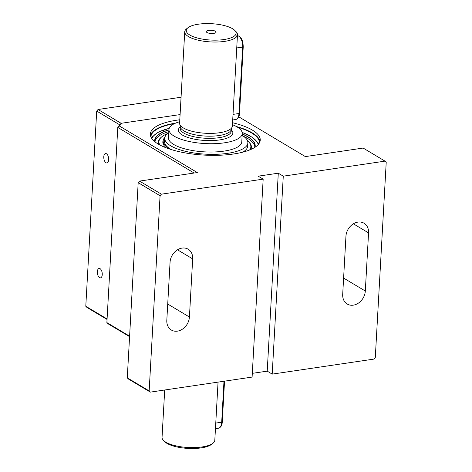 <?xml version="1.0" encoding="UTF-8"?>
<svg xmlns="http://www.w3.org/2000/svg" width="472" height="472" viewBox="0 0 472 472"><rect width="100%" height="100%" fill="white"/><g stroke="black" fill="none" stroke-linecap="round" stroke-linejoin="round"><path stroke-width="0.71" d="M252.313 373.346L267.223 371.145L278.291 173.195L258.19 176.162L263.169 179.136L161.406 194.169L160.073 195.738L149.164 390.922L127.275 377.848L128.455 379.046L150.344 392.12L149.164 390.922M267.223 371.145L272.202 374.119L373.966 359.086L375.299 357.516L386.214 162.333L385.034 161.135L363.145 148.06L305.354 156.598L238.743 116.802M160.073 195.738L138.19 182.664L139.523 181.095L197.314 172.557L119.434 126.036L121.652 123.227L180.092 114.59L121.127 123.304L117.788 127.416L106.879 322.6L129.605 336.176M127.275 377.848L138.19 182.664L139.523 181.095L161.406 194.169M278.291 173.195L283.271 176.168L385.034 161.135M232.554 122.738A55.035 18.054 -176.8 0 1 252.408 130.113A55.035 18.054 -176.8 0 1 260.243 140.149A55.035 18.054 -176.8 0 1 204.287 155.099A55.035 18.054 -176.8 0 1 150.344 134.001A55.035 18.054 -176.8 0 1 179.802 119.788M263.169 179.136L252.101 377.087L150.344 392.12M129.576 336.654L108.371 323.987L106.879 322.6M121.652 123.227L119.794 124.873L96.701 111.073L85.786 306.257L107.079 318.978M194.134 173.029L117.788 127.416L119.434 126.036M272.202 374.119L283.271 176.168M342.696 294.375A13.21 10.579 120.9 0 0 347.227 304.045A13.21 10.579 120.9 0 0 358.767 302.871A13.21 10.579 120.9 0 0 365.31 291.035L368.561 232.897A13.21 10.579 120.9 0 0 364.03 223.227A13.21 10.579 120.9 0 0 352.49 224.401A13.21 10.579 120.9 0 0 345.947 236.236L342.696 294.375M150.916 136.98A54.304 17.812 -176.8 0 1 150.922 136.809A54.304 17.812 -176.8 0 1 174.557 123.587M237.345 127.098A54.304 17.812 -176.8 0 1 251.623 132.974A54.304 17.812 -176.8 0 1 259.358 142.874A54.304 17.812 -176.8 0 1 259.346 143.045M236.366 126.525A55.035 18.054 -176.8 0 1 252.255 132.886A55.035 18.054 -176.8 0 1 260.007 141.523M150.432 135.393A55.035 18.054 -176.8 0 1 175.596 123.127M192.676 258.88A13.21 10.579 120.9 0 0 188.145 249.21A13.21 10.579 120.9 0 0 176.605 250.384A13.21 10.579 120.9 0 0 170.062 262.22L166.811 320.358A13.21 10.579 120.9 0 0 171.348 330.028A13.21 10.579 120.9 0 0 182.882 328.854A13.21 10.579 120.9 0 0 189.425 317.019L192.676 258.88L177.484 249.8M107.055 319.456L86.966 307.455L85.786 306.257M181.065 97.238L98.034 109.504L121.127 123.304M99.557 277.636A4.755 2.384 81.6 0 1 97.356 272.58A4.755 2.384 81.6 0 1 99.114 268.438A4.755 2.384 81.6 0 1 102.164 272.798A4.755 2.384 81.6 0 1 100.501 277.855A4.755 2.384 81.6 0 1 99.557 277.636M105.982 162.74A4.755 2.384 81.6 0 1 103.781 157.683A4.755 2.384 81.6 0 1 105.533 153.547A4.755 2.384 81.6 0 1 108.59 157.902A4.755 2.384 81.6 0 1 106.926 162.958A4.755 2.384 81.6 0 1 105.982 162.74M98.034 109.504L96.701 111.073L98.034 109.504M242.136 135.393A41.63 13.653 -176.8 0 1 247.865 142.857A41.63 13.653 -176.8 0 1 205.538 154.167A41.63 13.653 -176.8 0 1 164.734 138.213A41.63 13.653 -176.8 0 1 168.787 132.768M247.865 142.857L247.676 146.178A41.63 13.653 -176.8 0 1 242.667 152.19A42.12 13.818 -176.8 0 0 242.732 152.155M171.248 149.565A41.63 13.653 -176.8 0 1 164.545 141.535L164.734 138.213M208.648 30.361A4.915 1.611 3.2 0 0 206.352 31.925A4.915 1.611 3.2 0 0 211.09 33.483A4.915 1.611 3.2 0 0 215.969 32.462A4.915 1.611 3.2 0 0 214.052 30.704A4.915 1.611 3.2 0 0 208.648 30.361M187.974 27.73L186.534 28.869A26.414 8.667 3.2 0 0 184.723 31.777A26.414 8.667 3.2 0 0 210.618 41.908A26.414 8.667 3.2 0 0 237.475 34.727A26.414 8.667 3.2 0 0 236.006 31.636L234.696 30.338A24.951 8.183 3.2 0 0 232.537 28.715A24.951 8.183 3.2 0 0 209.084 23.6A24.951 8.183 3.2 0 0 187.974 27.73A24.951 8.183 3.2 0 0 210.718 40.043A24.951 8.183 3.2 0 0 234.696 30.338M184.723 31.777L179.614 123.139A26.414 8.667 3.2 0 0 179.684 123.953A26.414 8.667 3.2 0 0 205.509 133.269A26.414 8.667 3.2 0 0 232.206 126.891A26.414 8.667 3.2 0 0 232.366 126.089L237.475 34.727M164.698 390.002L162.049 437.373A26.414 8.667 3.2 0 0 163.518 440.464A26.414 8.667 3.2 0 0 187.939 447.497A26.414 8.667 3.2 0 0 212.99 443.232A26.414 8.667 3.2 0 0 214.801 440.317L218.052 382.119M179.696 121.723A36.692 12.036 3.2 0 0 168.97 129.487A36.692 12.036 3.2 0 0 174.197 136.178A36.692 12.036 3.2 0 0 215.073 143.653A36.692 12.036 3.2 0 0 242.236 133.588A36.692 12.036 3.2 0 0 232.448 124.673M168.97 129.487L168.51 137.794A36.692 12.036 3.2 0 0 204.47 151.86A36.692 12.036 3.2 0 0 241.776 141.889L242.236 133.588M179.684 123.953L180.387 127.074A25.535 8.378 3.2 0 0 205.35 136.078A25.535 8.378 3.2 0 0 231.162 129.912L232.206 126.891M163.518 440.464L164.828 441.762A24.951 8.183 3.2 0 0 187.891 448.4A24.951 8.183 3.2 0 0 211.55 444.37L212.99 443.232M166.463 147.931A42.12 13.818 -176.8 0 1 162.84 141.877A42.12 13.818 -176.8 0 1 163.288 140.119M159.831 144.963A46.032 15.098 -176.8 0 1 162.085 136.579A46.032 15.098 -176.8 0 1 167.82 133.44M247.44 140.621A46.032 15.098 -176.8 0 1 248.29 141.399A46.032 15.098 -176.8 0 1 249.594 149.984M158.61 144.285A46.639 15.299 -176.8 0 1 161.489 137.051L162.085 136.579M248.29 141.399L248.832 141.936A46.639 15.299 -176.8 0 1 250.892 149.441M155.034 141.193A50.014 16.408 -176.8 0 1 168.852 131.617M243.611 136.361A50.014 16.408 -176.8 0 1 254.786 146.768M155.164 141.983A50.014 16.408 -176.8 0 1 155.017 140.373A50.014 16.408 -176.8 0 1 168.947 129.983M242.213 134.083A50.014 16.408 -176.8 0 1 254.892 145.96A50.014 16.408 -176.8 0 1 254.567 147.541M162.834 142.013A42.12 13.818 -176.8 0 1 163.223 140.514M154.816 141.706A50.309 16.502 -176.8 0 1 154.722 140.355A50.309 16.502 -176.8 0 1 168.952 129.841A50.339 16.514 -176.8 0 0 154.692 140.355A50.339 16.514 -176.8 0 0 154.781 141.677M254.986 147.276A50.339 16.514 -176.8 0 0 255.216 145.978A50.339 16.514 -176.8 0 0 242.219 133.924A50.309 16.502 -176.8 0 1 255.187 145.972A50.309 16.502 -176.8 0 1 254.945 147.299M171.088 149.518A41.825 13.717 -176.8 0 1 169.153 148.456A41.825 13.717 -176.8 0 1 163.194 140.833A41.825 13.717 -176.8 0 1 164.875 137.299M163.153 143.842A41.825 13.717 -176.8 0 1 163.082 142.768L163.194 140.833M163.194 140.774A42.268 13.865 3.2 0 0 162.94 141.352M189.425 317.019L167.725 304.051M368.561 232.897L353.369 223.822M365.31 291.035L343.61 278.073M180.286 126.95A27.299 8.956 3.2 0 0 205.108 140.479A27.299 8.956 3.2 0 0 231.28 129.806M180.298 126.679L180.204 128.449A25.535 8.378 3.2 0 0 205.232 138.237A25.535 8.378 3.2 0 0 231.197 131.304L231.292 129.529M224.542 381.158L222.265 421.909C222.141 425.349 220.872 427.449 218.453 428.21A8.803 4.413 -98.4 0 0 221.692 422.204L223.982 381.24M215.763 423.077L221.692 422.204A1.174 0.384 -176.8 0 0 222.265 421.909M236.85 35.648C240.862 36.102 242.992 39.807 243.233 46.769A1.174 0.384 -176.8 0 1 242.667 47.064A8.803 4.413 -98.4 0 0 237.428 35.642M236.737 47.943L242.667 47.064L238.95 113.51A8.803 4.413 -98.4 0 1 235.711 119.516L232.714 119.959M233.02 114.389L238.95 113.51A1.174 0.384 -176.8 0 0 239.522 113.215C239.398 116.661 238.13 118.761 235.711 119.516M151.895 138.691A53.419 17.523 -176.8 0 1 169.2 128.36M242.136 132.437A53.419 17.523 -176.8 0 1 258.178 144.633M218.453 428.21L215.45 428.653M243.233 46.769L239.522 113.215M255.157 146.538L255.187 145.972M154.692 140.921L154.722 140.355M151.5 138.089L152.344 136.762L158.315 132.13L169.236 128.266M242.112 132.337L252.378 137.293L257.936 142.644L258.644 144.084"/></g></svg>
